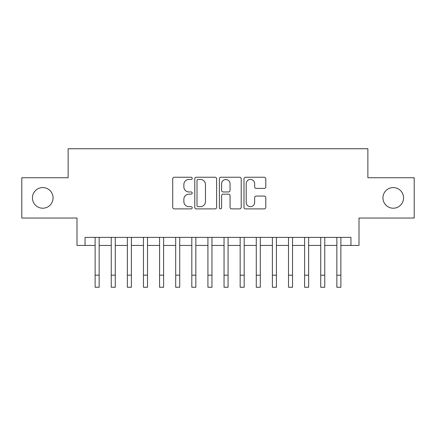<?xml version="1.0" encoding="UTF-8"?>
<svg xmlns="http://www.w3.org/2000/svg" width="436" height="436" viewBox="0 0 436 436"><rect width="100%" height="100%" fill="white"/><g stroke="black" fill="none" stroke-linecap="round" stroke-linejoin="round"><path stroke-width="0.65" d="M192.216 178.351A1.106 1.106 0 0 0 191.11 177.245L174.302 177.245A1.581 1.581 0 0 0 172.721 178.825L172.721 207.296A1.581 1.581 0 0 0 174.302 208.882L191.11 208.882A1.106 1.106 0 0 0 192.216 207.77A1.106 1.106 0 0 0 191.11 206.664L188.935 206.664A5.063 5.063 0 0 1 183.872 201.606L183.872 199.23A5.063 5.063 0 0 1 188.935 194.167L191.11 194.167A1.106 1.106 0 0 0 192.216 193.061A1.106 1.106 0 0 0 191.11 191.954L188.935 191.954A5.063 5.063 0 0 1 183.872 186.891L183.872 184.521A5.063 5.063 0 0 1 188.935 179.458L191.11 179.458A1.106 1.106 0 0 0 192.216 178.351M382.939 197.895A10.311 10.311 0 0 0 393.25 208.212A10.311 10.311 0 0 0 403.562 197.895A10.311 10.311 0 0 0 393.25 187.584A10.311 10.311 0 0 0 382.939 197.895M32.438 197.895A10.311 10.311 0 0 0 42.75 208.212A10.311 10.311 0 0 0 53.061 197.895A10.311 10.311 0 0 0 42.75 187.584A10.311 10.311 0 0 0 32.438 197.895M264.227 188.396A1.581 1.581 0 0 0 265.807 186.815L265.807 178.825A1.581 1.581 0 0 0 264.227 177.245L245.561 177.245A1.581 1.581 0 0 0 243.98 178.825L243.98 207.296A1.581 1.581 0 0 0 245.561 208.882L264.227 208.882A1.581 1.581 0 0 0 265.807 207.296L265.807 197.65A1.581 1.581 0 0 0 264.227 196.069L256.237 196.069A1.581 1.581 0 0 0 254.657 197.65L254.657 202.435A4.229 4.229 0 0 1 250.428 206.664A4.229 4.229 0 0 1 246.193 202.435L246.193 183.692A4.229 4.229 0 0 1 250.428 179.458A4.229 4.229 0 0 1 254.657 183.692L254.657 186.815A1.581 1.581 0 0 0 256.237 188.396L264.227 188.396M85.053 245.435L85.053 237.38L350.947 237.38L350.947 245.435L359.008 245.435L359.008 218.038L414.2 218.038L414.2 177.752L367.87 177.752L367.87 148.747L68.13 148.747L68.13 177.752L21.8 177.752L21.8 218.038L76.992 218.038L76.992 245.435L95.124 245.435M216.616 178.825A1.581 1.581 0 0 0 215.035 177.245L196.369 177.245A1.581 1.581 0 0 0 194.788 178.825L194.788 207.296A1.581 1.581 0 0 0 196.369 208.882L215.035 208.882A1.581 1.581 0 0 0 216.616 207.296L216.616 178.825M220.965 177.245L239.631 177.245A1.581 1.581 0 0 1 241.212 178.825L241.212 207.296A1.581 1.581 0 0 1 239.631 208.882L231.641 208.882A1.581 1.581 0 0 1 230.061 207.296L230.061 195.753A1.581 1.581 0 0 0 228.48 194.167L223.183 194.167A1.581 1.581 0 0 0 221.597 195.753L221.597 207.77A1.106 1.106 0 0 1 220.491 208.882A1.106 1.106 0 0 1 219.384 207.77L219.384 178.825A1.581 1.581 0 0 1 220.965 177.245M99.152 245.435L111.24 245.435M115.268 245.435L127.356 245.435M131.383 245.435L143.466 245.435M147.499 245.435L159.581 245.435M163.614 245.435L175.697 245.435M179.725 245.435L191.813 245.435M195.84 245.435L207.928 245.435M211.956 245.435L224.044 245.435M228.072 245.435L240.16 245.435M244.187 245.435L256.275 245.435M260.303 245.435L272.386 245.435M276.419 245.435L288.501 245.435M292.534 245.435L304.617 245.435M308.644 245.435L320.733 245.435M324.76 245.435L336.848 245.435M340.876 245.435L350.947 245.435M198.108 179.458A1.106 1.106 0 0 0 197.001 180.564L197.001 205.558A1.106 1.106 0 0 0 198.108 206.664L200.402 206.664A5.063 5.063 0 0 0 205.465 201.606L205.465 184.521A5.063 5.063 0 0 0 200.402 179.458L198.108 179.458M230.061 183.769A4.229 4.229 0 0 0 225.832 179.539A4.229 4.229 0 0 0 221.597 183.769L221.597 190.374A1.581 1.581 0 0 0 223.183 191.954L228.48 191.954A1.581 1.581 0 0 0 230.061 190.374L230.061 183.769M95.124 275.171L99.152 275.171L99.152 287.253L95.124 287.253L95.124 237.38M99.152 275.171L99.152 237.38M111.24 287.253L115.268 287.253L111.24 287.253L111.24 237.38M115.268 287.253L115.268 237.38M127.356 287.253L131.383 287.253L127.356 287.253L127.356 237.38M131.383 287.253L131.383 237.38M143.466 287.253L147.499 287.253L143.466 287.253L143.466 237.38M147.499 287.253L147.499 237.38M159.581 287.253L163.614 287.253L159.581 287.253L159.581 237.38M163.614 287.253L163.614 237.38M175.697 287.253L179.725 287.253L175.697 287.253L175.697 237.38M179.725 287.253L179.725 237.38M191.813 287.253L195.84 287.253L191.813 287.253L191.813 237.38M195.84 287.253L195.84 237.38M207.928 287.253L211.956 287.253L207.928 287.253L207.928 237.38M211.956 287.253L211.956 237.38M224.044 287.253L228.072 287.253L224.044 287.253L224.044 237.38M228.072 287.253L228.072 237.38M240.16 287.253L244.187 287.253L240.16 287.253L240.16 237.38M244.187 287.253L244.187 237.38M256.275 287.253L260.303 287.253L256.275 287.253L256.275 237.38M260.303 287.253L260.303 237.38M272.386 287.253L276.419 287.253L272.386 287.253L272.386 237.38M276.419 287.253L276.419 237.38M288.501 287.253L292.534 287.253L288.501 287.253L288.501 237.38M292.534 287.253L292.534 237.38M304.617 287.253L308.644 287.253L304.617 287.253L304.617 237.38M308.644 287.253L308.644 237.38M320.733 287.253L324.76 287.253L320.733 287.253L320.733 237.38M324.76 287.253L324.76 237.38M336.848 287.253L340.876 287.253L336.848 287.253L336.848 237.38M340.876 287.253L340.876 237.38M111.24 275.171L115.268 275.171M127.356 275.171L131.383 275.171M143.466 275.171L147.499 275.171M159.581 275.171L163.614 275.171M175.697 275.171L179.725 275.171M191.813 275.171L195.84 275.171M207.928 275.171L211.956 275.171M224.044 275.171L228.072 275.171M240.16 275.171L244.187 275.171M256.275 275.171L260.303 275.171M272.386 275.171L276.419 275.171M288.501 275.171L292.534 275.171M304.617 275.171L308.644 275.171M320.733 275.171L324.76 275.171M336.848 275.171L340.876 275.171"/></g></svg>

